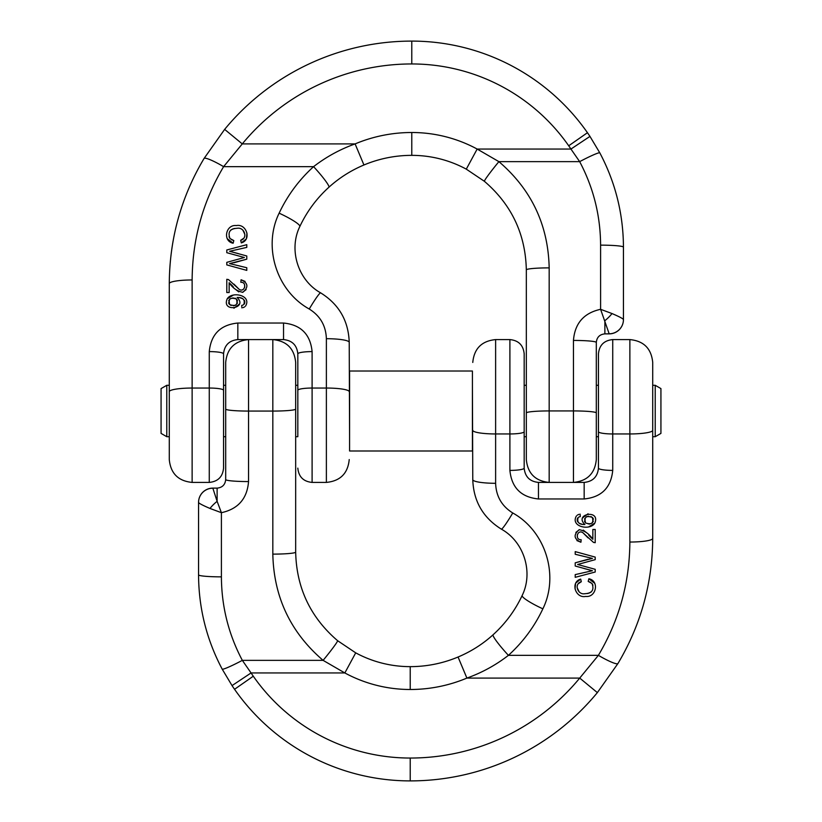 <?xml version="1.0" encoding="UTF-8"?>
<svg xmlns="http://www.w3.org/2000/svg" width="822" height="822" viewBox="0 0 822 822"><rect width="100%" height="100%" fill="white"/><g stroke="black" fill="none" stroke-linecap="round" stroke-linejoin="round"><path stroke-width="1.23" d="M577.27 515.168L578.945 514.356M580.106 514.11L580.301 516.555L578.842 517.048M582.387 524.354L579.397 523.388L577.496 521.487M577.25 520.809L577.219 519.237M577.373 518.682L577.712 518.035M588.922 526.748L594.84 523.09M588.079 513.771L582.459 518.014M592.96 585.192L592.004 583.497C594.419 589.898 592.035 593.309 584.853 593.72C577.619 595.149 573.694 583.671 581.308 581.719L577.989 583.939M577.147 587.638L579.191 591.963M587.298 593.556L588.275 593.361M589.086 593.124L591.337 591.881M590.689 582.377L588.192 581.421L592.004 583.497M575.708 583.086L580.692 579.109C570.16 582.007 575.39 598.58 585.675 596.433C596.279 597.748 599.598 580.784 588.86 578.77L594.82 583.394M575.03 588.912L575.606 583.301M577.63 564.488L595.21 569.317L577.63 564.488L595.21 559.648L595.21 557.1L575.215 551.613L575.215 554.275L592.405 558.405L575.215 562.823L588.038 559.258M575.215 562.823L575.215 566.019L592.405 570.725L575.215 574.609L592.405 570.725L583.795 568.434M583.836 556.371L581.586 555.816M578.863 555.158L575.215 554.275M589.898 536.468L592.847 539.283C589.343 533.951 584.791 530.755 579.181 529.697C573.263 534.814 573.838 538.996 580.918 542.232L576.91 540.599M575.862 532.399L579.418 529.635M583.25 530.087L586.733 532.862M588.624 534.968L589.723 536.263M592.847 539.283L592.847 529.481L595.21 529.481L595.21 542.695L593.505 542.417L595.21 542.695L593.505 542.417L582.942 532.748C577.26 528.834 574.537 540.136 581.175 539.715L580.918 542.232M588.079 537.896L582.901 532.718M579.798 532.122L579.253 532.307M577.26 534.793L577.434 537.403M655.216 436.708L655.216 385.292L660.929 388.59L660.929 433.41L655.216 436.708L652.719 436.708L652.719 538.389C652.442 583.24 640.862 624.946 617.959 663.498L597.358 692.617L579.726 678.088L598.385 655.35A22.852 3.124 31.1 0 0 617.959 663.498L597.358 692.617A242.511 242.511 0 0 1 410.219 780.9A214.223 214.223 0 0 1 234.547 689.288A199.941 199.941 0 0 1 232.04 685.599L222.187 669.129C206.589 639.639 198.719 608.208 198.554 574.845L198.554 502.406A14.282 14.282 0 0 1 212.836 488.124L217.121 488.124C222.32 487.6 225.177 484.744 225.69 479.555L225.69 436.708L223.553 436.708L223.553 468.129L223.553 390.316A14.282 2.271 180 0 0 209.271 388.046L209.271 351.6C210.997 334.287 220.522 324.762 237.835 323.036L283.539 323.036C300.852 324.762 310.367 334.287 312.103 351.6L312.103 388.046L326.375 388.046L326.375 338.705A22.852 3.637 0 0 1 349.227 342.342L349.586 436.708M655.216 385.292L652.719 385.292L652.719 362.44L652.719 538.389A22.852 3.637 180 0 1 629.868 542.037L629.868 433.954L612.729 433.954L612.729 470.4C611.003 487.713 601.478 497.238 584.165 498.964L538.461 498.964C521.148 497.238 511.633 487.713 509.897 470.4L509.897 433.954L495.625 433.954L495.625 483.295A22.852 3.637 180 0 1 472.773 479.658L472.414 385.292M526.327 385.292L524.179 385.292L524.179 353.871L524.179 468.129C525.042 476.781 529.81 481.548 538.461 482.411L584.165 482.411C592.826 481.548 597.584 476.781 598.447 468.129L598.447 353.871L598.447 385.292L596.31 385.292M295.673 436.708L297.821 436.708L297.821 353.871L297.821 385.292L295.673 385.292L295.673 362.44L295.673 552.107A22.852 2.014 180 0 1 272.822 554.12L272.822 411.072L248.542 411.072L248.542 481.569A22.852 2.014 0 0 1 225.69 479.555L225.69 362.44L225.69 385.292L223.553 385.292L223.553 353.871L223.553 390.316M495.625 483.295C496.067 496.231 501.78 506.126 512.753 512.979A22.852 1.839 120 0 1 501.338 529.132C483.038 517.706 473.523 501.215 472.773 479.658C473.523 501.215 483.038 517.706 501.338 529.132C523.994 541.677 533.591 572.246 522.176 595.488C515.086 610.499 505.396 623.59 493.097 634.759C505.396 623.59 515.086 610.499 522.176 595.488A22.852 3.298 -154.9 0 0 542.869 608.825C534.464 626.611 522.977 642.126 508.417 655.35C495.81 665.111 481.969 672.684 466.896 678.088A146.511 146.511 0 0 1 410.219 689.494A137.387 137.387 0 0 1 344.839 672.951L323.108 660.364C290.536 632.437 273.777 597.019 272.822 554.12M248.542 481.569C247.196 498.646 238.144 509.024 221.406 512.692L217.121 501.338A14.282 4.552 136.3 0 0 209.98 508.448L221.406 512.692L221.406 576.859C221.55 606.41 228.526 634.245 242.336 660.364L251.059 672.951A177.1 177.1 0 0 0 253.289 676.208A191.372 191.372 0 0 0 410.219 758.048A219.659 219.659 0 0 0 579.726 678.088L466.896 678.088L458.06 657.014A123.66 123.66 0 0 1 410.219 666.642A114.535 114.535 0 0 1 355.71 652.853L344.839 672.951L323.108 660.364A22.852 1.274 129.3 0 0 337.595 640.687C310.439 617.394 296.465 587.874 295.673 552.107C296.465 587.874 310.439 617.394 337.595 640.687L355.71 652.853A114.535 114.535 0 0 0 410.219 666.642A123.66 123.66 0 0 0 458.06 657.014C471.037 651.558 482.72 644.14 493.097 634.759A22.852 2.456 47.9 0 0 508.417 655.35L598.385 655.35C619.12 620.425 629.621 582.654 629.868 542.037M212.836 488.124L217.121 488.124L217.121 501.338L212.836 488.124A14.282 14.282 0 0 0 198.554 502.406M344.839 672.951L251.059 672.951L232.04 685.599L222.187 669.129C206.589 639.639 198.719 608.208 198.554 574.845L198.554 502.437C198.862 503.311 202.664 505.314 209.98 508.448M524.179 468.129A14.282 2.271 180 0 1 509.897 470.4M598.447 468.129A14.282 2.271 -0 0 0 612.729 470.4M323.108 660.364L242.336 660.364A22.852 1.778 151.9 0 1 222.187 669.129M581.308 581.719L580.692 579.109M588.86 578.77L588.192 581.421M575.215 574.609L575.215 577.321L595.21 572.02L595.21 569.317M591.871 523.182L589.312 524.107L585.603 522.977C591.696 524.939 593.916 523.069 592.272 517.387L592.888 518.055M593.186 518.548L593.433 519.247M593.381 521.086L592.374 522.771M578.195 517.48C576.725 522.299 578.955 524.642 584.894 524.518C573.551 513.791 600.666 509.003 594.84 523.09C590.073 531.135 569.954 526.635 576.458 515.918M592.272 517.387C586.148 515.363 583.918 517.233 585.603 522.977L585.058 522.33M584.678 521.631L584.483 520.963M584.514 519.175L584.719 518.59M585.983 517.059L586.538 516.73M587.227 516.473L588.665 516.267M590.823 516.555L591.47 516.833M472.414 450.99L472.414 371.01L349.586 371.01L349.586 450.99L472.414 450.99M524.179 436.708L526.327 436.708L526.327 459.56L526.327 269.893C525.535 234.126 511.561 204.606 484.405 181.313L466.29 169.147A114.535 114.535 0 0 0 411.781 155.358A123.66 123.66 0 0 0 363.941 164.986C350.963 170.442 339.281 177.86 328.903 187.241A22.852 2.456 -132.1 0 0 313.583 166.65L223.615 166.65C202.88 201.575 192.379 239.346 192.132 279.963A22.852 3.637 0 0 0 169.281 283.611L169.281 385.292L166.784 385.292L166.784 436.708L169.281 436.708L169.281 459.56L169.281 283.611C169.558 238.76 181.138 197.054 204.041 158.502L224.642 129.383L242.274 143.912L223.615 166.65A22.852 3.124 -148.9 0 0 204.041 158.502L224.642 129.383A242.511 242.511 0 0 1 411.781 41.1A214.223 214.223 0 0 1 587.453 132.712A199.941 199.941 0 0 1 589.96 136.401L599.813 152.871C615.411 182.361 623.282 213.792 623.446 247.155L623.446 319.594A14.282 14.282 0 0 1 609.164 333.876L604.879 333.876C599.68 334.4 596.823 337.256 596.31 342.445L596.31 459.56L596.31 436.708L598.447 436.708M166.784 436.708L161.071 433.41L161.071 388.59L166.784 385.292M244.73 306.832L243.055 307.644M241.894 307.89L241.699 305.445L243.158 304.952M239.613 297.646L242.603 298.612L244.504 300.513M244.751 301.191L244.781 302.763M244.627 303.318L244.288 303.965M233.078 295.252L227.16 298.91M233.921 308.229L239.541 303.986M229.04 236.808L229.996 238.503C227.581 232.102 229.965 228.691 237.147 228.28C244.381 226.851 248.306 238.329 240.692 240.281L244.011 238.061M244.853 234.362L242.809 230.037M234.702 228.444L233.725 228.639M232.914 228.876L230.663 230.119M231.311 239.623L233.808 240.579L229.996 238.503M246.292 238.914L241.308 242.891C251.84 239.993 246.61 223.42 236.325 225.567C225.721 224.252 222.402 241.216 233.14 243.23L227.18 238.606M246.97 233.088L246.395 238.699M244.37 257.512L226.79 252.683L244.37 257.512L226.79 262.352L226.79 264.9L246.785 270.387L246.785 267.725L229.595 263.595L246.785 259.177L233.962 262.742M246.785 259.177L246.785 255.981L229.595 251.275L246.785 247.391L229.595 251.275L238.205 253.566M238.164 265.629L240.414 266.184M243.137 266.842L246.785 267.725M232.102 285.532L229.153 282.717C232.657 288.049 237.209 291.245 242.819 292.303C248.737 287.186 248.162 283.004 241.082 279.768L245.09 281.401M246.138 289.601L242.582 292.365M238.75 291.913L235.267 289.139M233.376 287.032L232.277 285.737M226.79 279.305L228.495 279.583L226.79 279.305L226.79 292.519L229.153 292.519L229.153 282.717M233.921 284.104L239.099 289.282M242.202 289.878L242.747 289.693M244.74 287.207L244.566 284.597M312.103 351.6A14.282 2.271 0 0 0 297.821 353.871C296.958 345.219 292.19 340.452 283.539 339.589L237.835 339.589C229.174 340.452 224.416 345.219 223.553 353.871A14.282 2.271 180 0 0 209.271 351.6M326.375 338.705C325.933 325.769 320.22 315.874 309.247 309.021A22.852 1.839 -60 0 1 320.662 292.868C338.962 304.294 348.477 320.786 349.227 342.342C348.477 320.786 338.962 304.294 320.662 292.868C298.006 280.323 288.409 249.754 299.825 226.512C306.914 211.501 316.604 198.41 328.903 187.241C316.604 198.41 306.914 211.501 299.825 226.512A22.852 3.298 25.1 0 0 279.131 213.175C287.536 195.389 299.023 179.874 313.583 166.65C326.19 156.889 340.031 149.316 355.104 143.912A146.511 146.511 0 0 1 411.781 132.506A137.387 137.387 0 0 1 477.161 149.049L498.892 161.636C531.464 189.563 548.223 224.981 549.178 267.88L549.178 410.928L573.458 410.928L573.458 340.431C574.804 323.354 583.856 312.977 600.594 309.308L609.164 333.794L604.879 333.876L604.879 320.662A14.282 4.552 -43.7 0 0 612.02 313.552L600.594 309.308L600.594 245.141C600.45 215.59 593.474 187.755 579.664 161.636L570.941 149.049L589.96 136.401L599.813 152.871C615.411 182.361 623.282 213.792 623.446 247.155A22.852 2.014 0 0 0 600.594 245.141M549.178 267.88A22.852 2.014 0 0 0 526.327 269.893C525.535 234.126 511.561 204.606 484.405 181.313A22.852 1.274 -50.7 0 1 498.892 161.636L477.161 149.049L570.941 149.049A177.1 177.1 0 0 0 568.711 145.792A191.372 191.372 0 0 0 411.781 63.952A219.659 219.659 0 0 0 242.274 143.912L355.104 143.912L363.941 164.986A123.66 123.66 0 0 1 411.781 155.358L411.781 132.506M411.781 155.358A114.535 114.535 0 0 1 466.29 169.147L477.161 149.049M596.31 342.445A22.852 2.014 180 0 0 573.458 340.431M609.164 333.794A14.282 14.231 -0 0 0 623.446 319.563C623.138 318.689 619.336 316.686 612.02 313.552L600.594 309.308M498.892 161.636L579.664 161.636A22.852 1.778 -28.1 0 1 599.813 152.871M240.692 240.281L241.308 242.891M233.14 243.23L233.808 240.579M246.785 247.391L246.785 244.679L226.79 249.98L226.79 252.683M241.082 279.768L240.825 282.285C247.463 281.864 244.74 293.166 239.058 289.252L228.495 279.583M229.728 304.613C235.852 306.637 238.082 304.767 236.397 299.023C230.304 297.061 228.084 298.931 229.728 304.613L229.112 303.945M228.814 303.452L228.567 302.753M228.619 300.914L229.626 299.229M230.129 298.818L233.232 297.862M234.876 298.109L235.554 298.396M243.805 304.52C245.275 299.701 243.045 297.358 237.106 297.482C248.45 308.209 221.334 312.997 227.16 298.91C231.927 290.865 252.046 295.365 245.542 306.082M236.397 299.023L236.942 299.67M237.322 300.369L237.517 301.037M237.486 302.825L237.281 303.41M236.017 304.941L235.462 305.27M234.773 305.527L233.335 305.733M231.177 305.445L230.53 305.168M512.753 512.979C545.489 531.094 559.361 575.246 542.869 608.825M295.673 409.058A22.852 2.014 180 0 1 272.822 411.072L272.822 339.589C286.703 340.945 294.317 348.559 295.673 362.44M225.69 362.44C227.047 348.559 234.66 340.945 248.542 339.589L248.542 411.072A22.852 2.014 0 0 1 225.69 409.058M652.719 430.317A22.852 3.637 180 0 1 629.868 433.954L629.868 339.589L612.729 339.589L612.729 433.954A14.282 2.271 0 0 1 598.447 431.684M524.179 431.684A14.282 2.271 180 0 1 509.897 433.954L509.897 339.589L495.625 339.589L495.625 433.954A22.852 3.637 180 0 1 472.773 430.317M597.358 692.617A242.511 242.511 0 0 1 410.219 780.9A214.223 214.223 0 0 1 234.547 689.288A199.941 199.941 0 0 1 232.04 685.599M538.461 482.411L538.461 498.964M584.165 482.411L584.165 498.964M410.219 666.642L410.219 689.494M212.836 488.206A14.282 14.231 180 0 0 198.554 502.437M221.406 576.859A22.852 2.014 180 0 1 198.554 574.845M410.219 780.9L410.219 758.048M234.547 689.288L253.289 676.208M192.132 279.963L192.132 388.046L209.271 388.046L209.271 482.411C217.943 481.558 222.7 476.801 223.553 468.129M309.247 309.021C276.511 290.906 262.639 246.754 279.131 213.175M526.327 412.942A22.852 2.014 0 0 1 549.178 410.928L549.178 482.411C535.297 481.055 527.683 473.441 526.327 459.56M596.31 459.56C594.953 473.441 587.34 481.055 573.458 482.411L573.458 410.928A22.852 2.014 180 0 1 596.31 412.942M169.281 391.683A22.852 3.637 0 0 1 192.132 388.046L192.132 482.411L209.271 482.411M297.821 390.316A14.282 2.271 0 0 1 312.103 388.046L312.103 482.411L326.375 482.411L326.375 388.046A22.852 3.637 0 0 1 349.227 391.683M224.642 129.383A242.511 242.511 0 0 1 411.781 41.1A214.223 214.223 0 0 1 587.453 132.712A199.941 199.941 0 0 1 589.96 136.401M623.446 319.594A14.282 14.282 0 0 1 609.164 333.876M283.539 339.589L283.539 323.036M237.835 339.589L237.835 323.036M411.781 41.1L411.781 63.952M587.453 132.712L568.711 145.792M509.897 339.589C518.579 340.442 523.337 345.199 524.179 353.871M612.729 339.589C604.057 340.442 599.3 345.199 598.447 353.871M495.625 339.589C481.743 340.945 474.119 348.559 472.773 362.44M629.868 339.589C643.749 340.945 651.363 348.559 652.719 362.44M312.103 482.411C303.421 481.558 298.663 476.801 297.821 468.129M326.375 482.411C340.257 481.055 347.881 473.441 349.227 459.56M192.132 482.411C178.251 481.055 170.637 473.441 169.281 459.56"/></g></svg>
